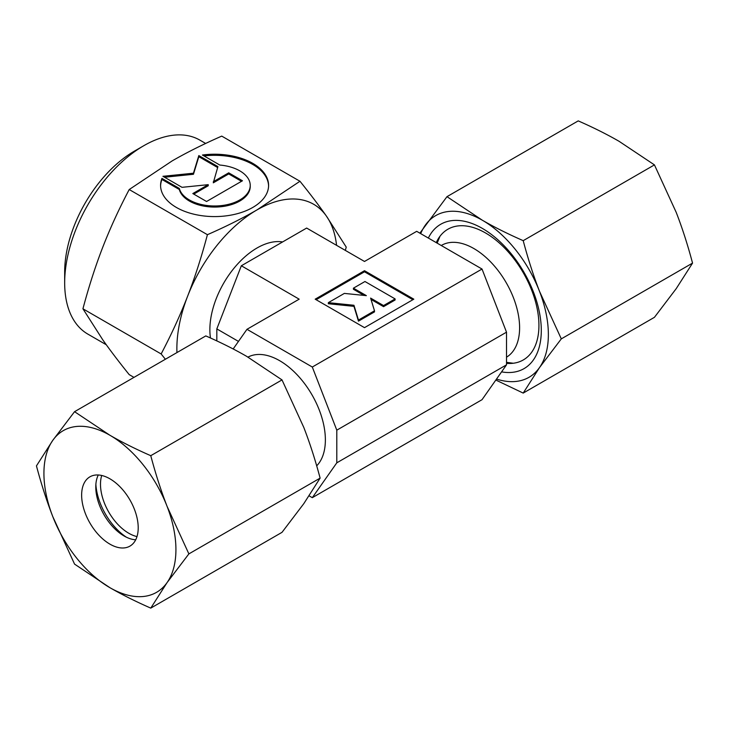<?xml version="1.0" encoding="UTF-8"?>
<svg xmlns="http://www.w3.org/2000/svg" width="729" height="729" viewBox="0 0 729 729"><rect width="100%" height="100%" fill="white"/><g stroke="black" fill="none" stroke-linecap="round" stroke-linejoin="round"><path stroke-width="1.09" d="M282.588 241.946A66.667 38.491 120 0 0 234.465 267.652A66.667 38.491 120 0 0 209.87 329.663A66.667 38.491 120 0 0 210.471 338.001M441.264 245.509L441.537 245.345A64.671 37.334 60 0 1 491.373 262.677A64.671 37.334 60 0 1 519.604 327.758A64.671 37.334 60 0 1 506.518 357.183M247.978 357.11A64.671 37.334 60 0 1 297.578 375.271A64.671 37.334 60 0 1 325.371 439.897A64.671 37.334 60 0 1 316.696 465.831M205.651 143.458L199.874 140.123A112.011 64.671 120 0 0 143.868 145.663L134.437 151.113A98.67 56.971 120 0 0 64.671 271.963L64.671 282.843A112.011 64.671 120 0 0 87.863 334.119L106.279 344.753M345.336 250.402L346.229 247.095L326.419 216.103C319.056 205.624 310.235 194.014 299.965 181.266L257.009 209.897C242.283 218.399 225.753 226.664 207.419 234.692L129.206 189.54L172.153 160.909C186.879 152.416 203.418 144.151 221.744 136.113L299.965 181.266M207.419 234.692C201.569 256.754 194.962 277.266 187.608 296.247C180.236 315.21 171.415 334.447 161.145 353.957L165.383 359.251M336.57 245.336A113.341 65.437 120 0 0 326.419 216.103A113.341 65.437 120 0 0 257.009 209.897A113.341 65.437 120 0 0 187.608 296.247A113.341 65.437 120 0 0 176.865 348.717A113.341 65.437 120 0 0 176.937 352.572M133.972 377.376L129.206 374.624C118.936 361.876 110.115 350.266 102.753 339.796L82.933 308.795C88.792 286.743 95.399 266.222 102.753 247.249C110.115 228.286 118.936 209.05 129.206 189.54M268.582 185.95A54.001 31.183 0 0 0 203.992 155.924M202.443 155.022A54.001 31.183 180 0 1 268.591 185.403A54.001 31.183 180 0 1 267.206 192.41A54.001 31.183 180 0 1 208.476 216.385A54.001 31.183 180 0 1 160.58 185.403A54.001 31.183 180 0 1 161.966 178.395L179.325 188.419A35.639 20.576 0 0 0 209.369 205.76A35.639 20.576 0 0 0 250.229 185.403A35.639 20.576 0 0 0 219.803 165.046L202.443 155.022M179.325 188.419L179.325 189.504L161.966 179.48A54.001 31.183 0 0 0 160.59 185.95M250.229 185.403L250.229 186.496A35.639 20.576 180 0 1 209.369 206.845A35.639 20.576 180 0 1 179.325 189.504M213.296 181.74L228.715 172.837L242.456 180.774L206.562 201.496L192.821 193.559L208.23 184.665L182.022 187.326L162.931 176.309L193.449 173.201L198.826 155.587L217.916 166.604L213.296 182.824L228.715 173.93L241.518 181.321M217.634 167.533L198.826 156.671L193.449 174.286L164.535 177.229M198.826 155.587L198.826 156.671M193.449 173.201L193.449 174.286M208.23 184.665L208.23 185.749L193.759 194.105M228.715 172.837L228.715 173.93M161.966 178.395L161.966 179.48M309.132 495.848L312.304 497.67L482.024 399.692L506.518 364.837L506.518 332.178L482.024 269.037L416.696 231.33L364.5 261.465L306.645 228.059L241.326 265.775L216.823 328.907L216.823 340.917M383.554 305.569L395.1 298.908L364.965 281.512L353.419 288.174L366.368 295.646L344.361 293.404L328.332 302.663L353.948 305.269L358.468 320.058L374.496 310.8L370.614 298.097L383.554 305.569L383.554 306.663L371.015 299.419M374.496 310.8L374.496 311.894L358.468 321.143L353.948 306.353L328.332 303.747L328.332 302.663M358.468 320.058L358.468 321.143M353.948 305.269L353.948 306.353M364.072 295.409L353.419 289.258L353.419 288.174M395.1 298.908L395.1 299.993L383.554 306.663M364.5 327.649L315.183 299.172L364.5 270.705L413.817 299.172L364.5 327.649M412.878 299.719L364.5 271.789L316.122 299.719M364.5 270.705L364.5 271.789M312.304 497.67L336.798 462.824L336.798 430.165L312.304 367.024L246.976 329.308L299.172 299.172L241.326 265.775M312.304 367.024L482.024 269.037M161.145 353.957L82.933 308.795M143.868 145.663A112.011 64.671 120 0 0 64.671 282.843M246.976 329.308L233.171 348.954M336.798 430.165L506.518 332.178M336.798 462.824L506.518 364.837M238.474 341.409L216.823 328.907M126.336 537.173A46.665 26.946 60 0 1 95.873 484.421M136.997 536.59A40.004 23.091 60 0 1 100.493 484.256A40.004 23.091 60 0 1 101.714 475.481M135.703 539.797A40.004 23.091 60 0 1 124.067 535.97A40.004 23.091 60 0 1 95.781 486.981A40.004 23.091 60 0 1 98.287 474.989M81.639 495.146A40.004 23.091 60 0 1 89.922 476.83A40.004 23.091 60 0 1 120.75 487.555A40.004 23.091 60 0 1 138.209 527.805A40.004 23.091 60 0 1 129.926 546.121A40.004 23.091 60 0 1 99.098 535.405A40.004 23.091 60 0 1 81.639 495.146M150.766 455.689C135.667 449.073 122.053 442.266 109.924 435.268A93.339 53.891 60 0 1 167.087 506.373A93.339 53.891 60 0 1 175.926 549.584A93.339 53.891 60 0 1 167.087 582.58L188.875 553.894L167.087 506.373C161.027 490.745 155.587 473.85 150.766 455.689L282.014 379.909L303.802 427.44C309.852 443.068 315.293 459.963 320.113 478.124L303.802 503.648L282.014 532.334L150.766 608.114L167.087 582.58A93.339 53.891 60 0 1 109.924 587.692C122.053 594.682 135.667 601.489 150.766 608.114M36.45 465.895C41.271 484.065 46.711 500.96 52.77 516.579A93.339 53.891 60 0 1 43.922 473.376A93.339 53.891 60 0 1 52.77 440.371L36.45 465.895M74.558 411.685L52.77 440.371A93.339 53.891 60 0 1 109.924 435.268L74.558 411.685L205.797 335.914C220.896 342.53 234.51 349.337 246.639 356.335L282.014 379.909M188.875 553.894L320.113 478.124M74.558 564.109L109.924 587.692A93.339 53.891 60 0 1 52.77 516.579L74.558 564.109M506.518 363.352A75.451 43.558 -120 0 0 538.931 325.398A75.451 43.558 -120 0 0 485.578 232.988A75.451 43.558 -120 0 0 436.261 242.62M501.57 371.872A83.343 48.114 -120 0 0 541.292 330.474A83.343 48.114 -120 0 0 494.399 236.797A83.343 48.114 -120 0 0 428.351 238.055M446.986 196.666L578.234 120.886C593.333 127.511 606.947 134.318 619.076 141.308L654.442 164.891L676.23 212.421C682.289 228.04 687.729 244.935 692.55 263.105L676.23 288.629L654.442 317.315L523.203 393.086L539.515 367.562A93.339 53.891 -120 0 0 548.363 334.556A93.339 53.891 -120 0 0 539.515 291.345C533.464 275.726 528.024 258.831 523.203 240.661C508.104 234.045 494.49 227.238 482.361 220.24L446.986 196.666L419.868 233.152M496.513 379.062A93.339 53.891 -120 0 0 539.515 367.562L561.303 338.876L539.515 291.345A93.339 53.891 -120 0 0 482.361 220.24A93.339 53.891 -120 0 0 425.198 225.352A93.339 53.891 -120 0 0 420.715 233.644M692.55 263.105L561.303 338.876M654.442 164.891L523.203 240.661M495.829 380.046L523.203 393.086M506.518 362.331L512.842 363.188M437.163 243.149L439.806 236.688"/></g></svg>
